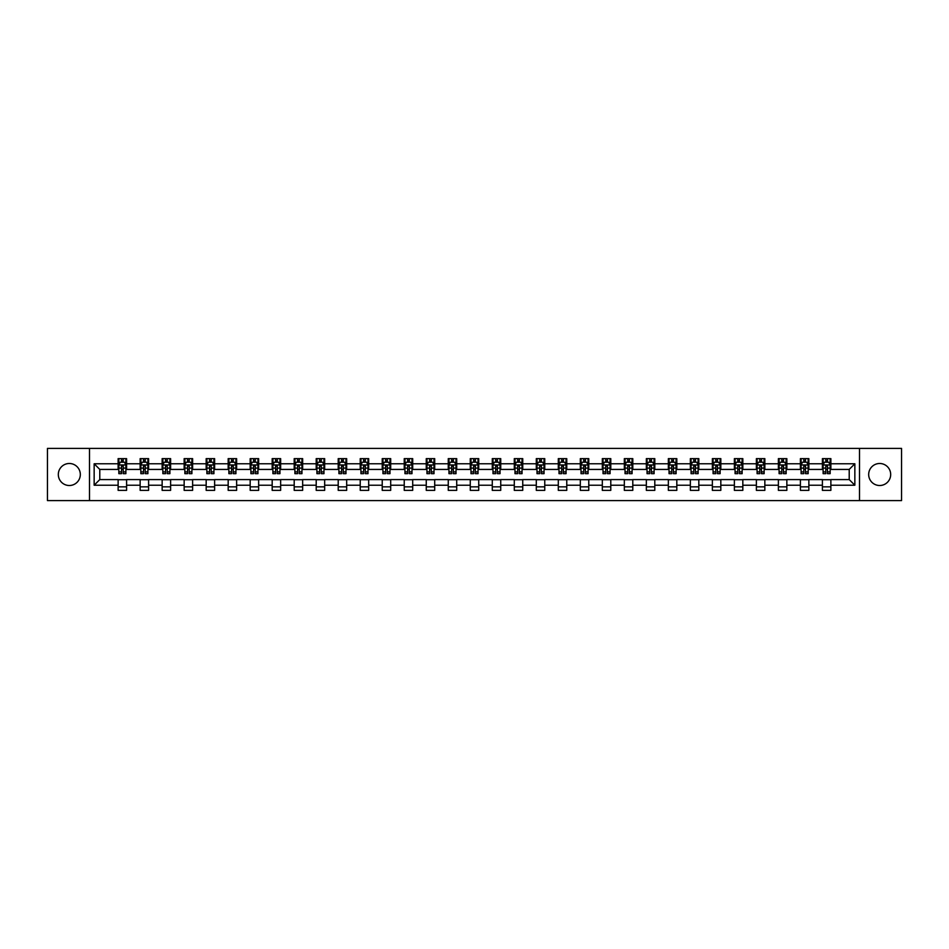 <?xml version="1.0" encoding="UTF-8"?>
<svg xmlns="http://www.w3.org/2000/svg" width="949" height="949" viewBox="0 0 949 949"><rect width="100%" height="100%" fill="white"/><g stroke="black" fill="none" stroke-linecap="round" stroke-linejoin="round"><path stroke-width="1.42" d="M879.687 463.492A11.008 11.008 0 0 0 868.679 474.5A11.008 11.008 0 0 0 879.687 485.508A11.008 11.008 0 0 0 890.684 474.5A11.008 11.008 0 0 0 879.687 463.492M69.313 463.492A11.008 11.008 0 0 0 58.316 474.5A11.008 11.008 0 0 0 69.313 485.508A11.008 11.008 0 0 0 80.321 474.5A11.008 11.008 0 0 0 69.313 463.492M859.509 500.598L901.55 500.598L901.55 448.403L859.509 448.403L859.509 500.598L89.491 500.598L89.491 448.403L47.45 448.403L47.45 500.598L89.491 500.598M859.509 448.403L89.491 448.403M830.873 463.776L830.873 458.628L822.403 458.628L822.403 463.776L808.856 463.776L808.856 458.628L800.398 458.628L800.398 463.776L786.851 463.776L786.851 458.628L778.382 458.628L778.382 463.776L764.847 463.776L764.847 458.628L756.377 458.628L756.377 463.776L742.83 463.776L742.83 458.628L734.372 458.628L734.372 463.776L720.825 463.776L720.825 458.628L712.367 458.628L712.367 463.776L698.82 463.776L698.82 458.628L690.35 458.628L690.35 463.776L676.815 463.776L676.815 458.628L668.345 458.628L668.345 463.776L654.798 463.776L654.798 458.628L646.34 458.628L646.34 463.776L632.793 463.776L632.793 458.628L624.323 458.628L624.323 463.776L610.788 463.776L610.788 458.628L602.318 458.628L602.318 463.776L588.771 463.776L588.771 458.628L580.313 458.628L580.313 463.776L566.767 463.776L566.767 458.628L558.297 458.628L558.297 463.776L544.762 463.776L544.762 458.628L536.292 458.628L536.292 463.776L522.745 463.776L522.745 458.628L514.287 458.628L514.287 463.776L500.74 463.776L500.74 458.628L492.282 458.628L492.282 463.776L478.735 463.776L478.735 458.628L470.265 458.628L470.265 463.776L456.718 463.776L456.718 458.628L448.26 458.628L448.26 463.776L434.713 463.776L434.713 458.628L426.255 458.628L426.255 463.776L412.708 463.776L412.708 458.628L404.238 458.628L404.238 463.776L390.703 463.776L390.703 458.628L382.233 458.628L382.233 463.776L368.687 463.776L368.687 458.628L360.229 458.628L360.229 463.776L346.682 463.776L346.682 458.628L338.212 458.628L338.212 463.776L324.677 463.776L324.677 458.628L316.207 458.628L316.207 463.776L302.66 463.776L302.66 458.628L294.202 458.628L294.202 463.776L280.655 463.776L280.655 458.628L272.185 458.628L272.185 463.776L258.65 463.776L258.65 458.628L250.18 458.628L250.18 463.776L236.633 463.776L236.633 458.628L228.175 458.628L228.175 463.776L214.628 463.776L214.628 458.628L206.17 458.628L206.17 463.776L192.623 463.776L192.623 458.628L184.153 458.628L184.153 463.776L170.618 463.776L170.618 458.628L162.149 458.628L162.149 463.776L148.602 463.776L148.602 458.628L140.144 458.628L140.144 463.776L126.597 463.776L126.597 458.628L118.127 458.628L118.127 463.776L94.153 463.776L94.153 485.224L99.787 479.577L118.127 479.577L118.127 490.372L126.597 490.372L126.597 479.577L140.144 479.577L140.144 490.372L148.602 490.372L148.602 479.577L162.149 479.577L162.149 490.372L170.618 490.372L170.618 479.577L184.153 479.577L184.153 490.372L192.623 490.372L192.623 479.577L206.17 479.577L206.17 490.372L214.628 490.372L214.628 479.577L228.175 479.577L228.175 490.372L236.633 490.372L236.633 479.577L250.18 479.577L250.18 490.372L258.65 490.372L258.65 479.577L272.185 479.577L272.185 490.372L280.655 490.372L280.655 479.577L294.202 479.577L294.202 490.372L302.66 490.372L302.66 479.577L316.207 479.577L316.207 490.372L324.677 490.372L324.677 479.577L338.212 479.577L338.212 490.372L346.682 490.372L346.682 479.577L360.229 479.577L360.229 490.372L368.687 490.372L368.687 479.577L382.233 479.577L382.233 490.372L390.703 490.372L390.703 479.577L404.238 479.577L404.238 490.372L412.708 490.372L412.708 479.577L426.255 479.577L426.255 490.372L434.713 490.372L434.713 479.577L448.26 479.577L448.26 490.372L456.718 490.372L456.718 479.577L470.265 479.577L470.265 490.372L478.735 490.372L478.735 479.577L492.282 479.577L492.282 490.372L500.74 490.372L500.74 479.577L514.287 479.577L514.287 490.372L522.745 490.372L522.745 479.577L536.292 479.577L536.292 490.372L544.762 490.372L544.762 479.577L558.297 479.577L558.297 490.372L566.767 490.372L566.767 479.577L580.313 479.577L580.313 490.372L588.771 490.372L588.771 479.577L602.318 479.577L602.318 490.372L610.788 490.372L610.788 479.577L624.323 479.577L624.323 490.372L632.793 490.372L632.793 479.577L646.34 479.577L646.34 490.372L654.798 490.372L654.798 479.577L668.345 479.577L668.345 490.372L676.815 490.372L676.815 479.577L690.35 479.577L690.35 490.372L698.82 490.372L698.82 479.577L712.367 479.577L712.367 490.372L720.825 490.372L720.825 479.577L734.372 479.577L734.372 490.372L742.83 490.372L742.83 479.577L756.377 479.577L756.377 490.372L764.847 490.372L764.847 479.577L778.382 479.577L778.382 490.372L786.851 490.372L786.851 479.577L800.398 479.577L800.398 490.372L808.856 490.372L808.856 479.577L822.403 479.577L822.403 490.372L830.873 490.372L830.873 479.577L849.213 479.577L849.213 469.423L830.873 469.423L830.873 463.776L854.847 463.776L854.847 485.224L830.873 485.224M822.403 485.224L808.856 485.224M800.398 485.224L786.851 485.224M778.382 485.224L764.847 485.224M756.377 485.224L742.83 485.224M734.372 485.224L720.825 485.224M712.367 485.224L698.82 485.224M690.35 485.224L676.815 485.224M668.345 485.224L654.798 485.224M646.34 485.224L632.793 485.224M624.323 485.224L610.788 485.224M602.318 485.224L588.771 485.224M580.313 485.224L566.767 485.224M558.297 485.224L544.762 485.224M536.292 485.224L522.745 485.224M514.287 485.224L500.74 485.224M492.282 485.224L478.735 485.224M470.265 485.224L456.718 485.224M448.26 485.224L434.713 485.224M426.255 485.224L412.708 485.224M404.238 485.224L390.703 485.224M382.233 485.224L368.687 485.224M360.229 485.224L346.682 485.224M338.212 485.224L324.677 485.224M316.207 485.224L302.66 485.224M294.202 485.224L280.655 485.224M272.185 485.224L258.65 485.224M250.18 485.224L236.633 485.224M228.175 485.224L214.628 485.224M206.17 485.224L192.623 485.224M184.153 485.224L170.618 485.224M162.149 485.224L148.602 485.224M140.144 485.224L126.597 485.224M118.127 485.224L94.153 485.224M822.403 463.776L822.403 469.423L808.856 469.423L808.856 463.776M800.398 463.776L800.398 469.423L786.851 469.423L786.851 463.776M778.382 463.776L778.382 469.423L764.847 469.423L764.847 463.776M756.377 463.776L756.377 469.423L742.83 469.423L742.83 463.776M734.372 463.776L734.372 469.423L720.825 469.423L720.825 463.776M712.367 463.776L712.367 469.423L698.82 469.423L698.82 463.776M690.35 463.776L690.35 469.423L676.815 469.423L676.815 463.776M668.345 463.776L668.345 469.423L654.798 469.423L654.798 463.776M646.34 463.776L646.34 469.423L632.793 469.423L632.793 463.776M624.323 463.776L624.323 469.423L610.788 469.423L610.788 463.776M602.318 463.776L602.318 469.423L588.771 469.423L588.771 463.776M580.313 463.776L580.313 469.423L566.767 469.423L566.767 463.776M558.297 463.776L558.297 469.423L544.762 469.423L544.762 463.776M536.292 463.776L536.292 469.423L522.745 469.423L522.745 463.776M514.287 463.776L514.287 469.423L500.74 469.423L500.74 463.776M492.282 463.776L492.282 469.423L478.735 469.423L478.735 463.776M470.265 463.776L470.265 469.423L456.718 469.423L456.718 463.776M448.26 463.776L448.26 469.423L434.713 469.423L434.713 463.776M426.255 463.776L426.255 469.423L412.708 469.423L412.708 463.776M404.238 463.776L404.238 469.423L390.703 469.423L390.703 463.776M382.233 463.776L382.233 469.423L368.687 469.423L368.687 463.776M360.229 463.776L360.229 469.423L346.682 469.423L346.682 463.776M338.212 463.776L338.212 469.423L324.677 469.423L324.677 463.776M316.207 463.776L316.207 469.423L302.66 469.423L302.66 463.776M294.202 463.776L294.202 469.423L280.655 469.423L280.655 463.776M272.185 463.776L272.185 469.423L258.65 469.423L258.65 463.776M250.18 463.776L250.18 469.423L236.633 469.423L236.633 463.776M228.175 463.776L228.175 469.423L214.628 469.423L214.628 463.776M206.17 463.776L206.17 469.423L192.623 469.423L192.623 463.776M184.153 463.776L184.153 469.423L170.618 469.423L170.618 463.776M162.149 463.776L162.149 469.423L148.602 469.423L148.602 463.776M140.144 463.776L140.144 469.423L126.597 469.423L126.597 463.776M118.127 463.776L118.127 469.423L99.787 469.423L94.153 463.776M99.787 469.423L99.787 479.577M854.847 485.224L849.213 479.577M849.213 469.423L854.847 463.776M118.127 462.151L118.839 462.151M121.519 462.151L123.216 462.151M125.885 462.151L126.597 462.151M118.127 469.281L118.839 469.281M121.519 469.281L123.216 469.281M125.885 469.281L126.597 469.281M118.127 479.719L126.597 479.719M118.127 486.849L126.597 486.849M140.144 479.719L148.602 479.719M140.144 486.849L148.602 486.849M140.144 462.151L140.843 462.151M143.524 462.151L145.221 462.151M147.902 462.151L148.602 462.151M140.144 469.281L140.843 469.281M143.524 469.281L145.221 469.281M147.902 469.281L148.602 469.281M162.149 479.719L170.618 479.719M162.149 486.849L170.618 486.849M162.149 462.151L162.848 462.151M165.529 462.151L167.226 462.151M169.907 462.151L170.618 462.151M162.149 469.281L162.848 469.281M165.529 469.281L167.226 469.281M169.907 469.281L170.618 469.281M184.153 479.719L192.623 479.719M184.153 486.849L192.623 486.849M184.153 462.151L184.865 462.151M187.546 462.151L189.231 462.151M191.912 462.151L192.623 462.151M184.153 469.281L184.865 469.281M187.546 469.281L189.231 469.281M191.912 469.281L192.623 469.281M206.17 479.719L214.628 479.719M206.17 486.849L214.628 486.849M206.17 462.151L206.87 462.151M209.551 462.151L211.247 462.151M213.928 462.151L214.628 462.151M206.17 469.281L206.87 469.281M209.551 469.281L211.247 469.281M213.928 469.281L214.628 469.281M228.175 479.719L236.633 479.719M228.175 486.849L236.633 486.849M228.175 462.151L228.875 462.151M231.556 462.151L233.252 462.151M235.933 462.151L236.633 462.151M228.175 469.281L228.875 469.281M231.556 469.281L233.252 469.281M235.933 469.281L236.633 469.281M250.18 479.719L258.65 479.719M250.18 486.849L258.65 486.849M250.18 462.151L250.892 462.151M253.573 462.151L255.257 462.151M257.938 462.151L258.65 462.151M250.18 469.281L250.892 469.281M253.573 469.281L255.257 469.281M257.938 469.281L258.65 469.281M272.185 479.719L280.655 479.719M272.185 486.849L280.655 486.849M272.185 462.151L272.897 462.151M275.578 462.151L277.274 462.151M279.955 462.151L280.655 462.151M272.185 469.281L272.897 469.281M275.578 469.281L277.274 469.281M279.955 469.281L280.655 469.281M294.202 479.719L302.66 479.719M294.202 486.849L302.66 486.849M294.202 462.151L294.902 462.151M297.583 462.151L299.279 462.151M301.96 462.151L302.66 462.151M294.202 469.281L294.902 469.281M297.583 469.281L299.279 469.281M301.96 469.281L302.66 469.281M316.207 479.719L324.677 479.719M316.207 486.849L324.677 486.849M316.207 462.151L316.919 462.151M319.599 462.151L321.284 462.151M323.965 462.151L324.677 462.151M316.207 469.281L316.919 469.281M319.599 469.281L321.284 469.281M323.965 469.281L324.677 469.281M338.212 479.719L346.682 479.719M338.212 486.849L346.682 486.849M338.212 462.151L338.923 462.151M341.604 462.151L343.301 462.151M345.982 462.151L346.682 462.151M338.212 469.281L338.923 469.281M341.604 469.281L343.301 469.281M345.982 469.281L346.682 469.281M360.229 479.719L368.687 479.719M360.229 486.849L368.687 486.849M360.229 462.151L360.928 462.151M363.609 462.151L365.306 462.151M367.987 462.151L368.687 462.151M360.229 469.281L360.928 469.281M363.609 469.281L365.306 469.281M367.987 469.281L368.687 469.281M382.233 479.719L390.703 479.719M382.233 486.849L390.703 486.849M382.233 462.151L382.933 462.151M385.614 462.151L387.311 462.151M389.992 462.151L390.703 462.151M382.233 469.281L382.933 469.281M385.614 469.281L387.311 469.281M389.992 469.281L390.703 469.281M404.238 479.719L412.708 479.719M404.238 486.849L412.708 486.849M404.238 462.151L404.95 462.151M407.631 462.151L409.316 462.151M411.996 462.151L412.708 462.151M404.238 469.281L404.95 469.281M407.631 469.281L409.316 469.281M411.996 469.281L412.708 469.281M426.255 479.719L434.713 479.719M426.255 486.849L434.713 486.849M426.255 462.151L426.955 462.151M429.636 462.151L431.332 462.151M434.013 462.151L434.713 462.151M426.255 469.281L426.955 469.281M429.636 469.281L431.332 469.281M434.013 469.281L434.713 469.281M448.26 479.719L456.718 479.719M448.26 486.849L456.718 486.849M448.26 462.151L448.96 462.151M451.641 462.151L453.337 462.151M456.018 462.151L456.718 462.151M448.26 469.281L448.96 469.281M451.641 469.281L453.337 469.281M456.018 469.281L456.718 469.281M470.265 479.719L478.735 479.719M470.265 486.849L478.735 486.849M470.265 462.151L470.977 462.151M473.658 462.151L475.342 462.151M478.023 462.151L478.735 462.151M470.265 469.281L470.977 469.281M473.658 469.281L475.342 469.281M478.023 469.281L478.735 469.281M492.282 479.719L500.74 479.719M492.282 486.849L500.74 486.849M492.282 462.151L492.982 462.151M495.663 462.151L497.359 462.151M500.04 462.151L500.74 462.151M492.282 469.281L492.982 469.281M495.663 469.281L497.359 469.281M500.04 469.281L500.74 469.281M514.287 479.719L522.745 479.719M514.287 486.849L522.745 486.849M514.287 462.151L514.987 462.151M517.668 462.151L519.364 462.151M522.045 462.151L522.745 462.151M514.287 469.281L514.987 469.281M517.668 469.281L519.364 469.281M522.045 469.281L522.745 469.281M536.292 479.719L544.762 479.719M536.292 486.849L544.762 486.849M536.292 462.151L537.004 462.151M539.684 462.151L541.369 462.151M544.05 462.151L544.762 462.151M536.292 469.281L537.004 469.281M539.684 469.281L541.369 469.281M544.05 469.281L544.762 469.281M558.297 479.719L566.767 479.719M558.297 486.849L566.767 486.849M558.297 462.151L559.008 462.151M561.689 462.151L563.386 462.151M566.067 462.151L566.767 462.151M558.297 469.281L559.008 469.281M561.689 469.281L563.386 469.281M566.067 469.281L566.767 469.281M580.313 479.719L588.771 479.719M580.313 486.849L588.771 486.849M580.313 462.151L581.013 462.151M583.694 462.151L585.391 462.151M588.072 462.151L588.771 462.151M580.313 469.281L581.013 469.281M583.694 469.281L585.391 469.281M588.072 469.281L588.771 469.281M602.318 479.719L610.788 479.719M602.318 486.849L610.788 486.849M602.318 462.151L603.018 462.151M605.699 462.151L607.396 462.151M610.077 462.151L610.788 462.151M602.318 469.281L603.018 469.281M605.699 469.281L607.396 469.281M610.077 469.281L610.788 469.281M624.323 479.719L632.793 479.719M624.323 486.849L632.793 486.849M624.323 462.151L625.035 462.151M627.716 462.151L629.401 462.151M632.081 462.151L632.793 462.151M624.323 469.281L625.035 469.281M627.716 469.281L629.401 469.281M632.081 469.281L632.793 469.281M646.34 479.719L654.798 479.719M646.34 486.849L654.798 486.849M646.34 462.151L647.04 462.151M649.721 462.151L651.417 462.151M654.098 462.151L654.798 462.151M646.34 469.281L647.04 469.281M649.721 469.281L651.417 469.281M654.098 469.281L654.798 469.281M668.345 479.719L676.815 479.719M668.345 486.849L676.815 486.849M668.345 462.151L669.045 462.151M671.726 462.151L673.422 462.151M676.103 462.151L676.815 462.151M668.345 469.281L669.045 469.281M671.726 469.281L673.422 469.281M676.103 469.281L676.815 469.281M690.35 479.719L698.82 479.719M690.35 486.849L698.82 486.849M690.35 462.151L691.062 462.151M693.743 462.151L695.427 462.151M698.108 462.151L698.82 462.151M690.35 469.281L691.062 469.281M693.743 469.281L695.427 469.281M698.108 469.281L698.82 469.281M712.367 479.719L720.825 479.719M712.367 486.849L720.825 486.849M712.367 462.151L713.067 462.151M715.748 462.151L717.444 462.151M720.125 462.151L720.825 462.151M712.367 469.281L713.067 469.281M715.748 469.281L717.444 469.281M720.125 469.281L720.825 469.281M734.372 479.719L742.83 479.719M734.372 486.849L742.83 486.849M734.372 462.151L735.072 462.151M737.753 462.151L739.449 462.151M742.13 462.151L742.83 462.151M734.372 469.281L735.072 469.281M737.753 469.281L739.449 469.281M742.13 469.281L742.83 469.281M756.377 479.719L764.847 479.719M756.377 486.849L764.847 486.849M756.377 462.151L757.088 462.151M759.769 462.151L761.454 462.151M764.135 462.151L764.847 462.151M756.377 469.281L757.088 469.281M759.769 469.281L761.454 469.281M764.135 469.281L764.847 469.281M778.382 479.719L786.851 479.719M778.382 486.849L786.851 486.849M778.382 462.151L779.093 462.151M781.774 462.151L783.471 462.151M786.152 462.151L786.851 462.151M778.382 469.281L779.093 469.281M781.774 469.281L783.471 469.281M786.152 469.281L786.851 469.281M800.398 479.719L808.856 479.719M800.398 486.849L808.856 486.849M800.398 462.151L801.098 462.151M803.779 462.151L805.476 462.151M808.157 462.151L808.856 462.151M800.398 469.281L801.098 469.281M803.779 469.281L805.476 469.281M808.157 469.281L808.856 469.281M822.403 479.719L830.873 479.719M822.403 486.849L830.873 486.849M822.403 462.151L823.115 462.151M825.784 462.151L827.481 462.151M830.161 462.151L830.873 462.151M822.403 469.281L823.115 469.281M825.784 469.281L827.481 469.281M830.161 469.281L830.873 469.281M123.216 460.467L121.519 460.467M125.885 471.89L123.216 471.89L123.216 473.658L125.885 473.658L125.885 465.046L124.485 462.222L120.25 462.222L118.839 465.046L118.839 473.658L121.519 473.658L121.519 471.89L118.839 471.89M118.839 465.046L118.839 458.628M125.885 465.046L125.885 458.628M121.519 462.222L121.519 458.628M123.216 458.628L123.216 462.222M123.216 471.89L123.216 466.101L121.519 466.101L121.519 471.89M145.221 460.467L143.524 460.467M147.902 471.89L145.221 471.89L145.221 473.658L147.902 473.658L147.902 465.046L146.49 462.222L142.255 462.222L140.843 465.046L140.843 473.658L143.524 473.658L143.524 471.89L140.843 471.89M140.843 465.046L140.843 458.628M147.902 465.046L147.902 458.628M143.524 462.222L143.524 458.628M145.221 458.628L145.221 462.222M145.221 471.89L145.221 466.101L143.524 466.101L143.524 471.89M167.226 460.467L165.529 460.467M169.907 471.89L167.226 471.89L167.226 473.658L169.907 473.658L169.907 465.046L168.495 462.222L164.26 462.222L162.848 465.046L162.848 473.658L165.529 473.658L165.529 471.89L162.848 471.89M162.848 465.046L162.848 458.628M169.907 465.046L169.907 458.628M165.529 462.222L165.529 458.628M167.226 458.628L167.226 462.222M167.226 471.89L167.226 466.101L165.529 466.101L165.529 471.89M189.231 460.467L187.546 460.467M191.912 471.89L189.231 471.89L189.231 473.658L191.912 473.658L191.912 465.046L190.5 462.222L186.277 462.222L184.865 465.046L184.865 473.658L187.546 473.658L187.546 471.89L184.865 471.89M184.865 465.046L184.865 458.628M191.912 465.046L191.912 458.628M187.546 462.222L187.546 458.628M189.231 458.628L189.231 462.222M189.231 471.89L189.231 466.101L187.546 466.101L187.546 471.89M211.247 460.467L209.551 460.467M213.928 471.89L211.247 471.89L211.247 473.658L213.928 473.658L213.928 465.046L212.517 462.222L208.282 462.222L206.87 465.046L206.87 473.658L209.551 473.658L209.551 471.89L206.87 471.89M206.87 465.046L206.87 458.628M213.928 465.046L213.928 458.628M209.551 462.222L209.551 458.628M211.247 458.628L211.247 462.222M211.247 471.89L211.247 466.101L209.551 466.101L209.551 471.89M233.252 460.467L231.556 460.467M235.933 471.89L233.252 471.89L233.252 473.658L235.933 473.658L235.933 465.046L234.522 462.222L230.287 462.222L228.875 465.046L228.875 473.658L231.556 473.658L231.556 471.89L228.875 471.89M228.875 465.046L228.875 458.628M235.933 465.046L235.933 458.628M231.556 462.222L231.556 458.628M233.252 458.628L233.252 462.222M233.252 471.89L233.252 466.101L231.556 466.101L231.556 471.89M255.257 460.467L253.573 460.467M257.938 471.89L255.257 471.89L255.257 473.658L257.938 473.658L257.938 465.046L256.527 462.222L252.304 462.222L250.892 465.046L250.892 473.658L253.573 473.658L253.573 471.89L250.892 471.89M250.892 465.046L250.892 458.628M257.938 465.046L257.938 458.628M253.573 462.222L253.573 458.628M255.257 458.628L255.257 462.222M255.257 471.89L255.257 466.101L253.573 466.101L253.573 471.89M277.274 460.467L275.578 460.467M279.955 471.89L277.274 471.89L277.274 473.658L279.955 473.658L279.955 465.046L278.543 462.222L274.308 462.222L272.897 465.046L272.897 473.658L275.578 473.658L275.578 471.89L272.897 471.89M272.897 465.046L272.897 458.628M279.955 465.046L279.955 458.628M275.578 462.222L275.578 458.628M277.274 458.628L277.274 462.222M277.274 471.89L277.274 466.101L275.578 466.101L275.578 471.89M299.279 460.467L297.583 460.467M301.96 471.89L299.279 471.89L299.279 473.658L301.96 473.658L301.96 465.046L300.548 462.222L296.313 462.222L294.902 465.046L294.902 473.658L297.583 473.658L297.583 471.89L294.902 471.89M294.902 465.046L294.902 458.628M301.96 465.046L301.96 458.628M297.583 462.222L297.583 458.628M299.279 458.628L299.279 462.222M299.279 471.89L299.279 466.101L297.583 466.101L297.583 471.89M321.284 460.467L319.599 460.467M323.965 471.89L321.284 471.89L321.284 473.658L323.965 473.658L323.965 465.046L322.553 462.222L318.318 462.222L316.919 465.046L316.919 473.658L319.599 473.658L319.599 471.89L316.919 471.89M316.919 465.046L316.919 458.628M323.965 465.046L323.965 458.628M319.599 462.222L319.599 458.628M321.284 458.628L321.284 462.222M321.284 471.89L321.284 466.101L319.599 466.101L319.599 471.89M343.301 460.467L341.604 460.467M345.982 471.89L343.301 471.89L343.301 473.658L345.982 473.658L345.982 465.046L344.57 462.222L340.335 462.222L338.923 465.046L338.923 473.658L341.604 473.658L341.604 471.89L338.923 471.89M338.923 465.046L338.923 458.628M345.982 465.046L345.982 458.628M341.604 462.222L341.604 458.628M343.301 458.628L343.301 462.222M343.301 471.89L343.301 466.101L341.604 466.101L341.604 471.89M365.306 460.467L363.609 460.467M367.987 471.89L365.306 471.89L365.306 473.658L367.987 473.658L367.987 465.046L366.575 462.222L362.34 462.222L360.928 465.046L360.928 473.658L363.609 473.658L363.609 471.89L360.928 471.89M360.928 465.046L360.928 458.628M367.987 465.046L367.987 458.628M363.609 462.222L363.609 458.628M365.306 458.628L365.306 462.222M365.306 471.89L365.306 466.101L363.609 466.101L363.609 471.89M387.311 460.467L385.614 460.467M389.992 471.89L387.311 471.89L387.311 473.658L389.992 473.658L389.992 465.046L388.58 462.222L384.345 462.222L382.933 465.046L382.933 473.658L385.614 473.658L385.614 471.89L382.933 471.89M382.933 465.046L382.933 458.628M389.992 465.046L389.992 458.628M385.614 462.222L385.614 458.628M387.311 458.628L387.311 462.222M387.311 471.89L387.311 466.101L385.614 466.101L385.614 471.89M409.316 460.467L407.631 460.467M411.996 471.89L409.316 471.89L409.316 473.658L411.996 473.658L411.996 465.046L410.585 462.222L406.362 462.222L404.95 465.046L404.95 473.658L407.631 473.658L407.631 471.89L404.95 471.89M404.95 465.046L404.95 458.628M411.996 465.046L411.996 458.628M407.631 462.222L407.631 458.628M409.316 458.628L409.316 462.222M409.316 471.89L409.316 466.101L407.631 466.101L407.631 471.89M431.332 460.467L429.636 460.467M434.013 471.89L431.332 471.89L431.332 473.658L434.013 473.658L434.013 465.046L432.602 462.222L428.367 462.222L426.955 465.046L426.955 473.658L429.636 473.658L429.636 471.89L426.955 471.89M426.955 465.046L426.955 458.628M434.013 465.046L434.013 458.628M429.636 462.222L429.636 458.628M431.332 458.628L431.332 462.222M431.332 471.89L431.332 466.101L429.636 466.101L429.636 471.89M453.337 460.467L451.641 460.467M456.018 471.89L453.337 471.89L453.337 473.658L456.018 473.658L456.018 465.046L454.607 462.222L450.372 462.222L448.96 465.046L448.96 473.658L451.641 473.658L451.641 471.89L448.96 471.89M448.96 465.046L448.96 458.628M456.018 465.046L456.018 458.628M451.641 462.222L451.641 458.628M453.337 458.628L453.337 462.222M453.337 471.89L453.337 466.101L451.641 466.101L451.641 471.89M475.342 460.467L473.658 460.467M478.023 471.89L475.342 471.89L475.342 473.658L478.023 473.658L478.023 465.046L476.612 462.222L472.388 462.222L470.977 465.046L470.977 473.658L473.658 473.658L473.658 471.89L470.977 471.89M470.977 465.046L470.977 458.628M478.023 465.046L478.023 458.628M473.658 462.222L473.658 458.628M475.342 458.628L475.342 462.222M475.342 471.89L475.342 466.101L473.658 466.101L473.658 471.89M497.359 460.467L495.663 460.467M500.04 471.89L497.359 471.89L497.359 473.658L500.04 473.658L500.04 465.046L498.628 462.222L494.393 462.222L492.982 465.046L492.982 473.658L495.663 473.658L495.663 471.89L492.982 471.89M492.982 465.046L492.982 458.628M500.04 465.046L500.04 458.628M495.663 462.222L495.663 458.628M497.359 458.628L497.359 462.222M497.359 471.89L497.359 466.101L495.663 466.101L495.663 471.89M519.364 460.467L517.668 460.467M522.045 471.89L519.364 471.89L519.364 473.658L522.045 473.658L522.045 465.046L520.633 462.222L516.398 462.222L514.987 465.046L514.987 473.658L517.668 473.658L517.668 471.89L514.987 471.89M514.987 465.046L514.987 458.628M522.045 465.046L522.045 458.628M517.668 462.222L517.668 458.628M519.364 458.628L519.364 462.222M519.364 471.89L519.364 466.101L517.668 466.101L517.668 471.89M541.369 460.467L539.684 460.467M544.05 471.89L541.369 471.89L541.369 473.658L544.05 473.658L544.05 465.046L542.638 462.222L538.415 462.222L537.004 465.046L537.004 473.658L539.684 473.658L539.684 471.89L537.004 471.89M537.004 465.046L537.004 458.628M544.05 465.046L544.05 458.628M539.684 462.222L539.684 458.628M541.369 458.628L541.369 462.222M541.369 471.89L541.369 466.101L539.684 466.101L539.684 471.89M563.386 460.467L561.689 460.467M566.067 471.89L563.386 471.89L563.386 473.658L566.067 473.658L566.067 465.046L564.655 462.222L560.42 462.222L559.008 465.046L559.008 473.658L561.689 473.658L561.689 471.89L559.008 471.89M559.008 465.046L559.008 458.628M566.067 465.046L566.067 458.628M561.689 462.222L561.689 458.628M563.386 458.628L563.386 462.222M563.386 471.89L563.386 466.101L561.689 466.101L561.689 471.89M585.391 460.467L583.694 460.467M588.072 471.89L585.391 471.89L585.391 473.658L588.072 473.658L588.072 465.046L586.66 462.222L582.425 462.222L581.013 465.046L581.013 473.658L583.694 473.658L583.694 471.89L581.013 471.89M581.013 465.046L581.013 458.628M588.072 465.046L588.072 458.628M583.694 462.222L583.694 458.628M585.391 458.628L585.391 462.222M585.391 471.89L585.391 466.101L583.694 466.101L583.694 471.89M607.396 460.467L605.699 460.467M610.077 471.89L607.396 471.89L607.396 473.658L610.077 473.658L610.077 465.046L608.665 462.222L604.43 462.222L603.018 465.046L603.018 473.658L605.699 473.658L605.699 471.89L603.018 471.89M603.018 465.046L603.018 458.628M610.077 465.046L610.077 458.628M605.699 462.222L605.699 458.628M607.396 458.628L607.396 462.222M607.396 471.89L607.396 466.101L605.699 466.101L605.699 471.89M629.401 460.467L627.716 460.467M632.081 471.89L629.401 471.89L629.401 473.658L632.081 473.658L632.081 465.046L630.682 462.222L626.447 462.222L625.035 465.046L625.035 473.658L627.716 473.658L627.716 471.89L625.035 471.89M625.035 465.046L625.035 458.628M632.081 465.046L632.081 458.628M627.716 462.222L627.716 458.628M629.401 458.628L629.401 462.222M629.401 471.89L629.401 466.101L627.716 466.101L627.716 471.89M651.417 460.467L649.721 460.467M654.098 471.89L651.417 471.89L651.417 473.658L654.098 473.658L654.098 465.046L652.687 462.222L648.452 462.222L647.04 465.046L647.04 473.658L649.721 473.658L649.721 471.89L647.04 471.89M647.04 465.046L647.04 458.628M654.098 465.046L654.098 458.628M649.721 462.222L649.721 458.628M651.417 458.628L651.417 462.222M651.417 471.89L651.417 466.101L649.721 466.101L649.721 471.89M673.422 460.467L671.726 460.467M676.103 471.89L673.422 471.89L673.422 473.658L676.103 473.658L676.103 465.046L674.692 462.222L670.457 462.222L669.045 465.046L669.045 473.658L671.726 473.658L671.726 471.89L669.045 471.89M669.045 465.046L669.045 458.628M676.103 465.046L676.103 458.628M671.726 462.222L671.726 458.628M673.422 458.628L673.422 462.222M673.422 471.89L673.422 466.101L671.726 466.101L671.726 471.89M695.427 460.467L693.743 460.467M698.108 471.89L695.427 471.89L695.427 473.658L698.108 473.658L698.108 465.046L696.696 462.222L692.473 462.222L691.062 465.046L691.062 473.658L693.743 473.658L693.743 471.89L691.062 471.89M691.062 465.046L691.062 458.628M698.108 465.046L698.108 458.628M693.743 462.222L693.743 458.628M695.427 458.628L695.427 462.222M695.427 471.89L695.427 466.101L693.743 466.101L693.743 471.89M717.444 460.467L715.748 460.467M720.125 471.89L717.444 471.89L717.444 473.658L720.125 473.658L720.125 465.046L718.713 462.222L714.478 462.222L713.067 465.046L713.067 473.658L715.748 473.658L715.748 471.89L713.067 471.89M713.067 465.046L713.067 458.628M720.125 465.046L720.125 458.628M715.748 462.222L715.748 458.628M717.444 458.628L717.444 462.222M717.444 471.89L717.444 466.101L715.748 466.101L715.748 471.89M739.449 460.467L737.753 460.467M742.13 471.89L739.449 471.89L739.449 473.658L742.13 473.658L742.13 465.046L740.718 462.222L736.483 462.222L735.072 465.046L735.072 473.658L737.753 473.658L737.753 471.89L735.072 471.89M735.072 465.046L735.072 458.628M742.13 465.046L742.13 458.628M737.753 462.222L737.753 458.628M739.449 458.628L739.449 462.222M739.449 471.89L739.449 466.101L737.753 466.101L737.753 471.89M761.454 460.467L759.769 460.467M764.135 471.89L761.454 471.89L761.454 473.658L764.135 473.658L764.135 465.046L762.723 462.222L758.5 462.222L757.088 465.046L757.088 473.658L759.769 473.658L759.769 471.89L757.088 471.89M757.088 465.046L757.088 458.628M764.135 465.046L764.135 458.628M759.769 462.222L759.769 458.628M761.454 458.628L761.454 462.222M761.454 471.89L761.454 466.101L759.769 466.101L759.769 471.89M783.471 460.467L781.774 460.467M786.152 471.89L783.471 471.89L783.471 473.658L786.152 473.658L786.152 465.046L784.74 462.222L780.505 462.222L779.093 465.046L779.093 473.658L781.774 473.658L781.774 471.89L779.093 471.89M779.093 465.046L779.093 458.628M786.152 465.046L786.152 458.628M781.774 462.222L781.774 458.628M783.471 458.628L783.471 462.222M783.471 471.89L783.471 466.101L781.774 466.101L781.774 471.89M805.476 460.467L803.779 460.467M808.157 471.89L805.476 471.89L805.476 473.658L808.157 473.658L808.157 465.046L806.745 462.222L802.51 462.222L801.098 465.046L801.098 473.658L803.779 473.658L803.779 471.89L801.098 471.89M801.098 465.046L801.098 458.628M808.157 465.046L808.157 458.628M803.779 462.222L803.779 458.628M805.476 458.628L805.476 462.222M805.476 471.89L805.476 466.101L803.779 466.101L803.779 471.89M827.481 460.467L825.784 460.467M830.161 471.89L827.481 471.89L827.481 473.658L830.161 473.658L830.161 465.046L828.75 462.222L824.515 462.222L823.115 465.046L823.115 473.658L825.784 473.658L825.784 471.89L823.115 471.89M823.115 465.046L823.115 458.628M830.161 465.046L830.161 458.628M825.784 462.222L825.784 458.628M827.481 458.628L827.481 462.222M827.481 471.89L827.481 466.101L825.784 466.101L825.784 471.89M125.861 464.974L118.874 464.974M118.839 462.4L120.167 462.4M124.568 462.4L125.885 462.4M121.519 468.106L118.839 468.106M125.885 468.106L123.216 468.106M123.216 461.356L121.519 461.356M147.866 464.974L140.879 464.974M140.843 462.4L142.172 462.4M146.573 462.4L147.902 462.4M143.524 468.106L140.843 468.106M147.902 468.106L145.221 468.106M145.221 461.356L143.524 461.356M169.871 464.974L162.884 464.974M162.848 462.4L164.177 462.4M168.578 462.4L169.907 462.4M165.529 468.106L162.848 468.106M169.907 468.106L167.226 468.106M167.226 461.356L165.529 461.356M191.876 464.974L184.901 464.974M184.865 462.4L186.194 462.4M190.595 462.4L191.912 462.4M187.546 468.106L184.865 468.106M191.912 468.106L189.231 468.106M189.231 461.356L187.546 461.356M213.893 464.974L206.906 464.974M206.87 462.4L208.199 462.4M212.6 462.4L213.928 462.4M209.551 468.106L206.87 468.106M213.928 468.106L211.247 468.106M211.247 461.356L209.551 461.356M235.898 464.974L228.911 464.974M228.875 462.4L230.204 462.4M234.605 462.4L235.933 462.4M231.556 468.106L228.875 468.106M235.933 468.106L233.252 468.106M233.252 461.356L231.556 461.356M257.903 464.974L250.927 464.974M250.892 462.4L252.209 462.4M256.621 462.4L257.938 462.4M253.573 468.106L250.892 468.106M257.938 468.106L255.257 468.106M255.257 461.356L253.573 461.356M279.919 464.974L272.932 464.974M272.897 462.4L274.225 462.4M278.626 462.4L279.955 462.4M275.578 468.106L272.897 468.106M279.955 468.106L277.274 468.106M277.274 461.356L275.578 461.356M301.924 464.974L294.937 464.974M294.902 462.4L296.23 462.4M300.631 462.4L301.96 462.4M297.583 468.106L294.902 468.106M301.96 468.106L299.279 468.106M299.279 461.356L297.583 461.356M323.929 464.974L316.954 464.974M316.919 462.4L318.235 462.4M322.636 462.4L323.965 462.4M319.599 468.106L316.919 468.106M323.965 468.106L321.284 468.106M321.284 461.356L319.599 461.356M345.946 464.974L338.959 464.974M338.923 462.4L340.252 462.4M344.653 462.4L345.982 462.4M341.604 468.106L338.923 468.106M345.982 468.106L343.301 468.106M343.301 461.356L341.604 461.356M367.951 464.974L360.964 464.974M360.928 462.4L362.257 462.4M366.658 462.4L367.987 462.4M363.609 468.106L360.928 468.106M367.987 468.106L365.306 468.106M365.306 461.356L363.609 461.356M389.956 464.974L382.969 464.974M382.933 462.4L384.262 462.4M388.663 462.4L389.992 462.4M385.614 468.106L382.933 468.106M389.992 468.106L387.311 468.106M387.311 461.356L385.614 461.356M411.961 464.974L404.986 464.974M404.95 462.4L406.279 462.4M410.68 462.4L411.996 462.4M407.631 468.106L404.95 468.106M411.996 468.106L409.316 468.106M409.316 461.356L407.631 461.356M433.978 464.974L426.991 464.974M426.955 462.4L428.284 462.4M432.685 462.4L434.013 462.4M429.636 468.106L426.955 468.106M434.013 468.106L431.332 468.106M431.332 461.356L429.636 461.356M455.983 464.974L448.996 464.974M448.96 462.4L450.289 462.4M454.69 462.4L456.018 462.4M451.641 468.106L448.96 468.106M456.018 468.106L453.337 468.106M453.337 461.356L451.641 461.356M477.988 464.974L471.012 464.974M470.977 462.4L472.294 462.4M476.706 462.4L478.023 462.4M473.658 468.106L470.977 468.106M478.023 468.106L475.342 468.106M475.342 461.356L473.658 461.356M500.004 464.974L493.017 464.974M492.982 462.4L494.31 462.4M498.711 462.4L500.04 462.4M495.663 468.106L492.982 468.106M500.04 468.106L497.359 468.106M497.359 461.356L495.663 461.356M522.009 464.974L515.022 464.974M514.987 462.4L516.315 462.4M520.716 462.4L522.045 462.4M517.668 468.106L514.987 468.106M522.045 468.106L519.364 468.106M519.364 461.356L517.668 461.356M544.014 464.974L537.039 464.974M537.004 462.4L538.32 462.4M542.721 462.4L544.05 462.4M539.684 468.106L537.004 468.106M544.05 468.106L541.369 468.106M541.369 461.356L539.684 461.356M566.031 464.974L559.044 464.974M559.008 462.4L560.337 462.4M564.738 462.4L566.067 462.4M561.689 468.106L559.008 468.106M566.067 468.106L563.386 468.106M563.386 461.356L561.689 461.356M588.036 464.974L581.049 464.974M581.013 462.4L582.342 462.4M586.743 462.4L588.072 462.4M583.694 468.106L581.013 468.106M588.072 468.106L585.391 468.106M585.391 461.356L583.694 461.356M610.041 464.974L603.054 464.974M603.018 462.4L604.347 462.4M608.748 462.4L610.077 462.4M605.699 468.106L603.018 468.106M610.077 468.106L607.396 468.106M607.396 461.356L605.699 461.356M632.046 464.974L625.071 464.974M625.035 462.4L626.364 462.4M630.765 462.4L632.081 462.4M627.716 468.106L625.035 468.106M632.081 468.106L629.401 468.106M629.401 461.356L627.716 461.356M654.063 464.974L647.076 464.974M647.04 462.4L648.369 462.4M652.77 462.4L654.098 462.4M649.721 468.106L647.04 468.106M654.098 468.106L651.417 468.106M651.417 461.356L649.721 461.356M676.068 464.974L669.081 464.974M669.045 462.4L670.374 462.4M674.775 462.4L676.103 462.4M671.726 468.106L669.045 468.106M676.103 468.106L673.422 468.106M673.422 461.356L671.726 461.356M698.073 464.974L691.097 464.974M691.062 462.4L692.379 462.4M696.791 462.4L698.108 462.4M693.743 468.106L691.062 468.106M698.108 468.106L695.427 468.106M695.427 461.356L693.743 461.356M720.089 464.974L713.102 464.974M713.067 462.4L714.395 462.4M718.796 462.4L720.125 462.4M715.748 468.106L713.067 468.106M720.125 468.106L717.444 468.106M717.444 461.356L715.748 461.356M742.094 464.974L735.107 464.974M735.072 462.4L736.4 462.4M740.801 462.4L742.13 462.4M737.753 468.106L735.072 468.106M742.13 468.106L739.449 468.106M739.449 461.356L737.753 461.356M764.099 464.974L757.124 464.974M757.088 462.4L758.405 462.4M762.806 462.4L764.135 462.4M759.769 468.106L757.088 468.106M764.135 468.106L761.454 468.106M761.454 461.356L759.769 461.356M786.116 464.974L779.129 464.974M779.093 462.4L780.422 462.4M784.823 462.4L786.152 462.4M781.774 468.106L779.093 468.106M786.152 468.106L783.471 468.106M783.471 461.356L781.774 461.356M808.121 464.974L801.134 464.974M801.098 462.4L802.427 462.4M806.828 462.4L808.157 462.4M803.779 468.106L801.098 468.106M808.157 468.106L805.476 468.106M805.476 461.356L803.779 461.356M830.126 464.974L823.139 464.974M823.115 462.4L824.432 462.4M828.833 462.4L830.161 462.4M825.784 468.106L823.115 468.106M830.161 468.106L827.481 468.106M827.481 461.356L825.784 461.356"/></g></svg>
